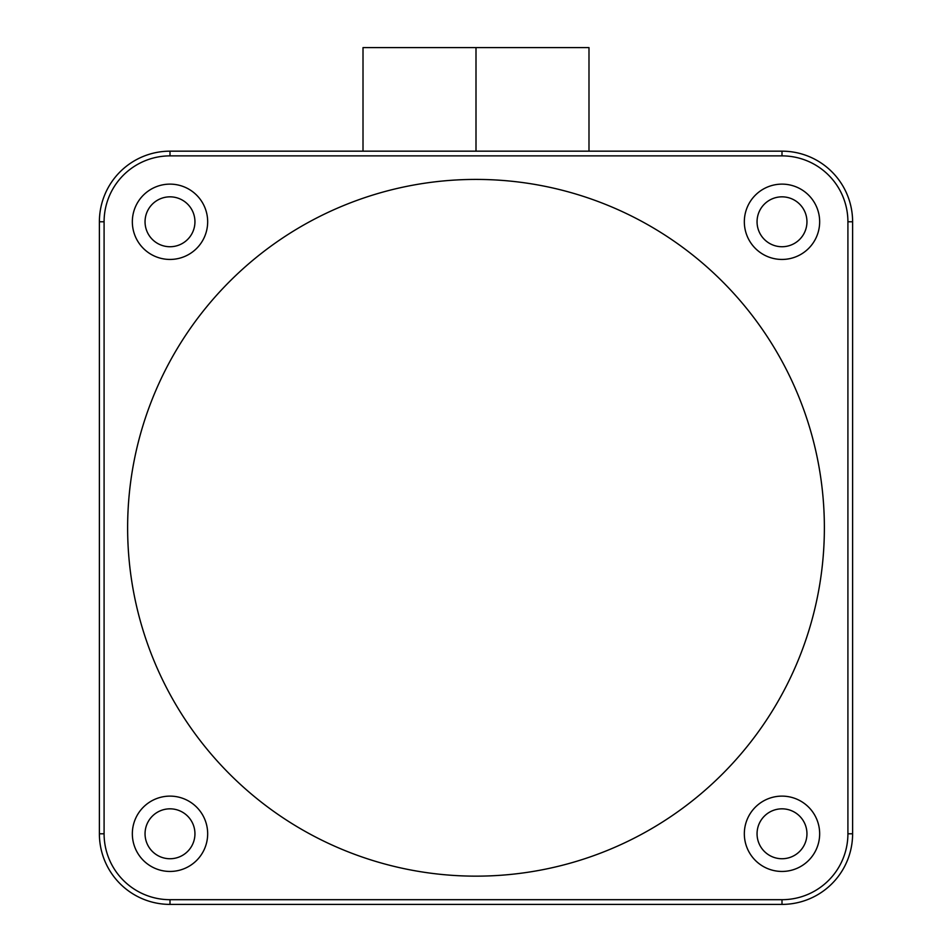 <?xml version="1.0" encoding="UTF-8"?>
<svg xmlns="http://www.w3.org/2000/svg" width="952" height="952" viewBox="0 0 952 952"><rect width="100%" height="100%" fill="white"/><g stroke="black" fill="none" stroke-linecap="round" stroke-linejoin="round"><path stroke-width="1.43" d="M819.66 833.785A37.663 37.663 0 0 0 781.997 796.122A37.663 37.663 0 0 0 744.333 833.785A37.663 37.663 0 0 0 781.997 871.449A37.663 37.663 0 0 0 819.66 833.785M781.997 184.129A37.663 37.663 0 0 0 744.333 221.78A37.663 37.663 0 0 0 781.997 259.444A37.663 37.663 0 0 0 819.66 221.78A37.663 37.663 0 0 0 781.997 184.129M132.34 221.78A37.663 37.663 0 0 0 170.003 259.444A37.663 37.663 0 0 0 207.667 221.78A37.663 37.663 0 0 0 170.003 184.129A37.663 37.663 0 0 0 132.34 221.78M170.003 871.449A37.663 37.663 0 0 0 207.667 833.785A37.663 37.663 0 0 0 170.003 796.122A37.663 37.663 0 0 0 132.34 833.785A37.663 37.663 0 0 0 170.003 871.449M127.627 527.789A348.373 348.373 0 0 0 476 876.149A348.373 348.373 0 0 0 824.372 527.789A348.373 348.373 0 0 0 476 179.416A348.373 348.373 0 0 0 127.627 527.789M781.997 151.166A70.615 70.615 0 0 1 852.611 221.78L852.611 833.785A70.615 70.615 0 0 1 781.997 904.4L170.003 904.4A70.615 70.615 0 0 1 99.389 833.785L99.389 221.78A70.615 70.615 0 0 1 170.003 151.166L781.997 151.166L781.997 155.878A65.902 65.902 0 0 1 847.911 221.78L847.911 833.785A65.902 65.902 0 0 1 781.997 899.688L170.003 899.688A65.902 65.902 0 0 1 104.089 833.785L104.089 221.78A65.902 65.902 0 0 1 170.003 155.878L781.997 155.878M104.089 221.78L99.389 221.78L99.389 833.785L104.089 833.785M363.01 151.166L363.01 47.6L588.99 47.6L588.99 151.166M806.951 833.785A24.954 24.954 0 0 0 781.997 808.831A24.954 24.954 0 0 0 757.054 833.785A24.954 24.954 0 0 0 781.997 858.74A24.954 24.954 0 0 0 806.951 833.785M781.997 196.838A24.954 24.954 0 0 0 757.054 221.78A24.954 24.954 0 0 0 781.997 246.735A24.954 24.954 0 0 0 806.951 221.78A24.954 24.954 0 0 0 781.997 196.838M145.049 221.78A24.954 24.954 0 0 0 170.003 246.735A24.954 24.954 0 0 0 194.946 221.78A24.954 24.954 0 0 0 170.003 196.838A24.954 24.954 0 0 0 145.049 221.78M170.003 858.74A24.954 24.954 0 0 0 194.946 833.785A24.954 24.954 0 0 0 170.003 808.831A24.954 24.954 0 0 0 145.049 833.785A24.954 24.954 0 0 0 170.003 858.74M476 47.6L476 151.166M852.611 221.78L847.911 221.78M170.003 151.166L170.003 155.878M170.003 899.688L170.003 904.4M781.997 904.4L781.997 899.688M847.911 833.785L852.611 833.785"/></g></svg>
